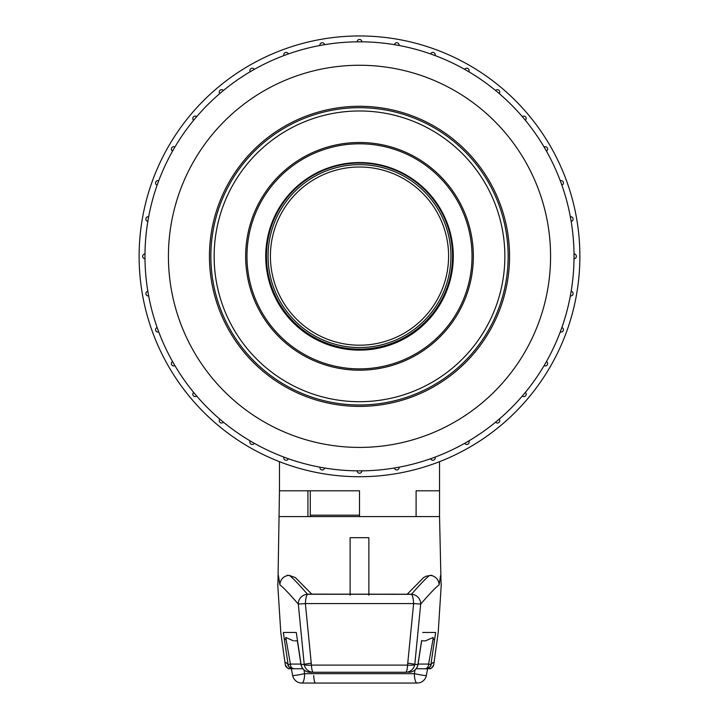 <?xml version="1.0" encoding="UTF-8"?>
<svg xmlns="http://www.w3.org/2000/svg" width="719" height="719" viewBox="0 0 719 719"><rect width="100%" height="100%" fill="white"/><g stroke="black" fill="none" stroke-linecap="round" stroke-linejoin="round"><path stroke-width="1.08" d="M359.5 476.724A220.391 220.391 0 0 0 550.359 146.146A220.391 220.391 0 0 0 168.641 146.146A220.391 220.391 0 0 0 359.5 476.724M545.802 362.709L546.449 361.567A214.532 214.532 0 0 0 560.272 331.908L561.881 327.505A2.346 2.346 0 0 1 563.435 329.715A2.346 2.346 0 0 1 560.272 331.908M468.59 441.062L468.788 440.945A2.346 2.346 0 0 1 467.368 444.396A2.346 2.346 0 0 1 464.726 443.29L468.788 440.945A214.532 214.532 0 0 0 495.589 422.17L499.184 419.159A214.532 214.532 0 0 0 522.318 396.025L525.337 392.43A214.532 214.532 0 0 0 544.103 365.629L545.424 363.365M158.728 331.908A2.346 2.346 0 0 1 155.565 329.715A2.346 2.346 0 0 1 157.119 327.505L158.728 331.908A214.532 214.532 0 0 0 172.551 361.567L174.897 365.629A214.532 214.532 0 0 0 193.663 392.43L196.682 396.025A214.532 214.532 0 0 0 219.816 419.159L223.411 422.17A214.532 214.532 0 0 0 250.212 440.945L254.274 443.29A2.346 2.346 0 0 1 249.888 442.122A2.346 2.346 0 0 1 250.212 440.945M359.5 41.81A214.532 214.532 0 0 1 574.023 255.164A214.532 214.532 0 0 1 361.846 470.855A214.532 214.532 0 0 1 144.977 257.51A214.532 214.532 0 0 1 359.5 41.81M394.443 468.006L399.063 467.188A2.346 2.346 0 0 1 397.158 469.92A2.346 2.346 0 0 1 394.443 468.006M430.663 458.722L435.076 457.113A2.346 2.346 0 0 1 433.269 460.241A2.346 2.346 0 0 1 430.663 458.722M570.347 295.895L571.165 291.276A2.346 2.346 0 0 1 573.115 293.595A2.346 2.346 0 0 1 570.347 295.895M574.014 258.687L574.014 253.996A2.346 2.346 0 0 1 576.368 256.341A2.346 2.346 0 0 1 574.014 258.687M571.165 221.398L570.347 216.779A2.346 2.346 0 0 1 573.115 219.088A2.346 2.346 0 0 1 571.165 221.398M561.881 185.169L560.272 180.766A2.346 2.346 0 0 1 563.435 182.968A2.346 2.346 0 0 1 561.881 185.169M546.449 151.116L544.103 147.053A2.346 2.346 0 0 1 547.635 149.076A2.346 2.346 0 0 1 546.449 151.116M525.337 120.244L522.318 116.658A2.346 2.346 0 0 1 526.182 118.446A2.346 2.346 0 0 1 525.337 120.244M499.184 93.515L495.589 90.504A2.346 2.346 0 0 1 499.741 92.005A2.346 2.346 0 0 1 499.184 93.515M468.788 71.738L464.726 69.392A2.346 2.346 0 0 1 469.112 70.552A2.346 2.346 0 0 1 468.788 71.738M435.076 55.561L430.663 53.961A2.346 2.346 0 0 1 435.22 54.752A2.346 2.346 0 0 1 435.076 55.561M399.063 45.495L394.443 44.677A2.346 2.346 0 0 1 397.158 42.763A2.346 2.346 0 0 1 399.063 45.495M361.846 41.828L357.154 41.828A2.346 2.346 0 0 1 359.5 39.464A2.346 2.346 0 0 1 361.846 41.828M324.557 44.677L319.937 45.495A2.346 2.346 0 0 1 321.842 42.763A2.346 2.346 0 0 1 324.557 44.677M288.337 53.961L283.924 55.561A2.346 2.346 0 0 1 285.731 52.442A2.346 2.346 0 0 1 288.337 53.961M254.274 69.392L250.212 71.738A2.346 2.346 0 0 1 251.632 68.287A2.346 2.346 0 0 1 254.274 69.392M223.411 90.504L219.816 93.515A2.346 2.346 0 0 1 220.805 89.794A2.346 2.346 0 0 1 223.411 90.504M196.682 116.658L193.663 120.244A2.346 2.346 0 0 1 194.175 116.316A2.346 2.346 0 0 1 196.682 116.658M174.897 147.053L172.551 151.116A2.346 2.346 0 0 1 172.551 147.044A2.346 2.346 0 0 1 174.897 147.053M158.728 180.766L157.119 185.169A2.346 2.346 0 0 1 155.565 182.968A2.346 2.346 0 0 1 158.728 180.766M148.653 216.779L147.835 221.398A2.346 2.346 0 0 1 145.885 219.088A2.346 2.346 0 0 1 148.653 216.779M144.986 253.996L144.986 258.687A2.346 2.346 0 0 1 142.632 256.341A2.346 2.346 0 0 1 144.986 253.996M147.835 291.276L148.653 295.895A2.346 2.346 0 0 1 145.885 293.595A2.346 2.346 0 0 1 147.835 291.276M196.53 395.854L196.682 396.025A2.346 2.346 0 0 1 192.818 394.237A2.346 2.346 0 0 1 193.663 392.43M283.924 457.113L288.337 458.722A2.346 2.346 0 0 1 283.78 457.931A2.346 2.346 0 0 1 283.924 457.113M319.937 467.188L324.557 468.006A2.346 2.346 0 0 1 321.842 469.92A2.346 2.346 0 0 1 319.937 467.188M357.154 470.855L361.846 470.855A2.346 2.346 0 0 1 359.5 473.21A2.346 2.346 0 0 1 357.154 470.855L357.154 470.882M361.396 470.855L361.846 470.882M209.445 256.341A150.055 150.055 0 0 1 434.528 126.391A150.055 150.055 0 0 1 434.528 386.292A150.055 150.055 0 0 1 209.445 256.341M174.897 365.629A2.346 2.346 0 0 1 171.365 363.607A2.346 2.346 0 0 1 172.551 361.567M499.184 419.159A2.346 2.346 0 0 1 498.195 422.88A2.346 2.346 0 0 1 495.589 422.17M546.449 361.567A2.346 2.346 0 0 1 546.449 365.638A2.346 2.346 0 0 1 544.103 365.629M223.411 422.17A2.346 2.346 0 0 1 219.259 420.678A2.346 2.346 0 0 1 219.816 419.159M525.337 392.43A2.346 2.346 0 0 1 524.825 396.367A2.346 2.346 0 0 1 522.318 396.025M359.5 163.06A93.048 93.048 0 0 1 440.082 302.627A93.048 93.048 0 0 1 278.918 302.627A93.048 93.048 0 0 1 359.5 163.06M359.5 345.201A89.093 89.093 0 0 1 270.407 256.108A89.093 89.093 0 0 1 359.5 167.015A89.093 89.093 0 0 1 448.593 256.108A89.093 89.093 0 0 1 359.5 345.201M359.5 107.697A148.644 148.644 0 0 0 230.772 330.659A148.644 148.644 0 0 0 488.228 330.659A148.644 148.644 0 0 0 359.5 107.697A148.644 148.644 0 0 1 508.144 256.341A148.644 148.644 0 0 1 359.5 404.986A148.644 148.644 0 0 1 210.856 256.341A148.644 148.644 0 0 1 359.5 107.697M359.5 110.978A145.364 145.364 0 0 0 233.612 329.023A145.364 145.364 0 0 0 485.388 329.023A145.364 145.364 0 0 0 359.5 110.978M359.5 370.186A113.845 113.845 0 0 0 458.093 199.415A113.845 113.845 0 0 0 260.907 199.415A113.845 113.845 0 0 0 359.5 370.186M359.5 162.557A93.785 93.785 0 0 0 265.715 256.341A93.785 93.785 0 0 0 359.5 350.126A93.785 93.785 0 0 0 453.285 256.341A93.785 93.785 0 0 0 359.5 162.557M359.5 368.874A112.541 112.541 0 0 0 456.96 200.071A112.541 112.541 0 0 0 262.04 200.071A112.541 112.541 0 0 0 359.5 368.874M310.734 516.584L310.266 515.181L359.5 515.181M268.061 256.108A91.439 91.439 0 0 0 405.219 335.297A91.439 91.439 0 0 0 405.219 176.919A91.439 91.439 0 0 0 268.061 256.108M439.534 461.679L439.534 516.584L416.094 516.584L416.094 490.798L439.534 490.798L416.094 490.798L416.094 516.584L359.5 516.584L359.5 490.798L279.466 490.798L277.956 582.947M411.439 594.325L307.48 594.227L411.439 594.325A9.374 9.113 41.5 0 1 420.696 604.068L414.782 664.455A9.374 9.275 90 0 1 405.633 672.265L313.367 672.265L405.633 672.265A9.374 1.986 -90 0 0 407.565 665.102L413.623 603.574A9.374 2.175 -92.5 0 0 411.439 594.325M438.213 632.477L441.223 585.212L440.639 575.299L439.048 584.96C436.145 586.956 430.034 593.319 420.696 604.068L413.623 603.574L305.377 603.574L311.435 665.102L407.565 665.102A9.374 1.986 7.9 0 0 414.782 664.455L417.937 664.455L421.595 640.593M422.727 632.477L435.651 632.477L430.879 664.724C433.323 661.741 434.267 661.741 433.728 664.724L438.204 632.477M280.796 632.477L285.272 664.724C284.724 661.741 285.677 661.741 288.121 664.724L283.349 632.477L296.273 632.477L301.063 664.455L304.218 664.455L298.304 604.068C288.966 593.328 282.855 586.956 279.952 584.96L278.361 575.299L277.777 585.212L280.787 632.477M313.367 672.265A9.374 9.275 -90 0 1 304.218 664.455A9.374 1.986 -7.9 0 0 311.435 665.102A9.374 1.986 -90 0 0 313.367 672.265L310.222 672.265A9.374 9.293 -90 0 1 301.063 664.455L300.991 664.527A9.374 9.374 0 0 0 310.222 672.265M416.094 516.584L279.466 516.584M368.874 595.179L368.874 537.686L350.126 537.686L350.126 595.179M432.892 639.946L434.375 639.074M418.09 664.068L428.605 664.068L432.757 640.845L433.26 637.456L425.477 640.845L421.649 640.845M426.322 675.518A9.374 9.347 90 0 1 417.155 683.05L301.845 683.05A9.374 2.777 -90 0 0 304.622 673.676L414.378 673.676L415.079 669.829M424.3 640.845L425.477 640.845M297.351 640.845L294.7 640.845M284.077 638.643L286.108 639.946M303.921 669.829L304.622 673.676A9.374 0.557 -11.1 0 1 292.642 675.474A9.374 9.374 0 0 0 301.845 683.05A9.374 9.347 -90 0 1 292.678 675.518M293.523 640.845L285.74 637.456L290.404 664.068L300.91 664.068M290.359 667.987L290.431 668.58L292.768 668.715M426.232 668.715L428.569 668.58L428.641 667.987M287.178 575.281L289.317 575.407L295.401 577.6L311.848 594.254M423.464 577.699L426.16 576.18L431.822 575.281M439.534 516.584L441.044 582.938M307.921 490.798L307.921 516.584M307.561 594.325A9.374 2.175 92.5 0 0 305.377 603.574L298.304 604.068A9.374 9.113 138.5 0 1 307.561 594.325M309.233 594.146L307.48 594.227C298.268 583.666 292.211 577.393 289.317 575.407A9.374 9.365 123.6 0 0 279.952 584.96M439.048 584.96A9.374 9.365 -123.6 0 0 429.683 575.407C426.735 577.465 420.678 583.738 411.52 594.227L308.981 594.137M441.196 584.835A9.374 9.374 -10.4 0 0 441.124 583.486M277.849 583.756A9.374 9.374 10.4 0 0 277.804 584.835M289.245 667.07A4.691 4.665 138.6 0 1 288.121 664.724L290.404 664.068A4.691 3.559 -90 0 0 293.909 668.76M425.091 668.76A4.691 3.559 90 0 0 428.605 664.068L430.879 664.724A4.691 4.665 41.4 0 1 429.755 667.07M294.457 668.715A4.691 3.559 -90 0 1 293.963 668.76L290.952 668.76A4.691 3.73 -90 0 0 291.465 668.715M285.272 664.724A4.691 4.674 -10.4 0 0 290.431 668.58M433.728 664.724A4.691 4.674 -169.6 0 1 428.569 668.58M427.535 668.715A4.691 3.73 90 0 0 428.048 668.76C429.261 667.547 430.061 671.411 433.719 664.787L433.755 664.572M359.5 65.258A191.083 191.083 0 0 0 194.022 351.879A191.083 191.083 0 0 0 524.978 351.879A191.083 191.083 0 0 0 359.5 65.258M435.651 632.477L434.707 632.477M284.544 632.477L283.358 632.477M417.937 664.455A9.374 9.293 90 0 1 408.778 672.265A9.374 9.374 0 0 0 418.009 664.527L417.937 664.455M407.835 663.152L416.157 664.455M311.165 663.152L302.843 664.455M426.34 675.429A9.374 0.557 -168.9 0 1 426.358 675.474A9.374 0.557 -168.9 0 1 414.378 673.676A9.374 2.777 -90 0 0 417.155 683.05A9.374 9.374 0 0 0 426.358 675.474L427.634 668.76M313.709 675.581A9.374 1.878 -90 0 0 315.551 683.05M292.66 675.429A9.374 0.557 -11.1 0 0 292.642 675.474L291.366 668.76M310.266 490.798L310.266 515.181M279.466 490.798L279.466 461.679M441.223 585.221L441.044 582.965M423.599 577.6L407.161 594.254M277.777 585.221L277.956 582.974M421.685 640.548L418.009 664.527M300.991 664.527L297.315 640.548M290.952 668.76C289.649 667.547 289.029 671.411 285.281 664.787L285.245 664.563M287.968 665.704L289.218 667.034L293.963 668.76L302.915 668.76M416.085 668.76L425.037 668.76C425.918 669.227 427.499 668.652 429.773 667.043L431.032 665.704"/></g></svg>
